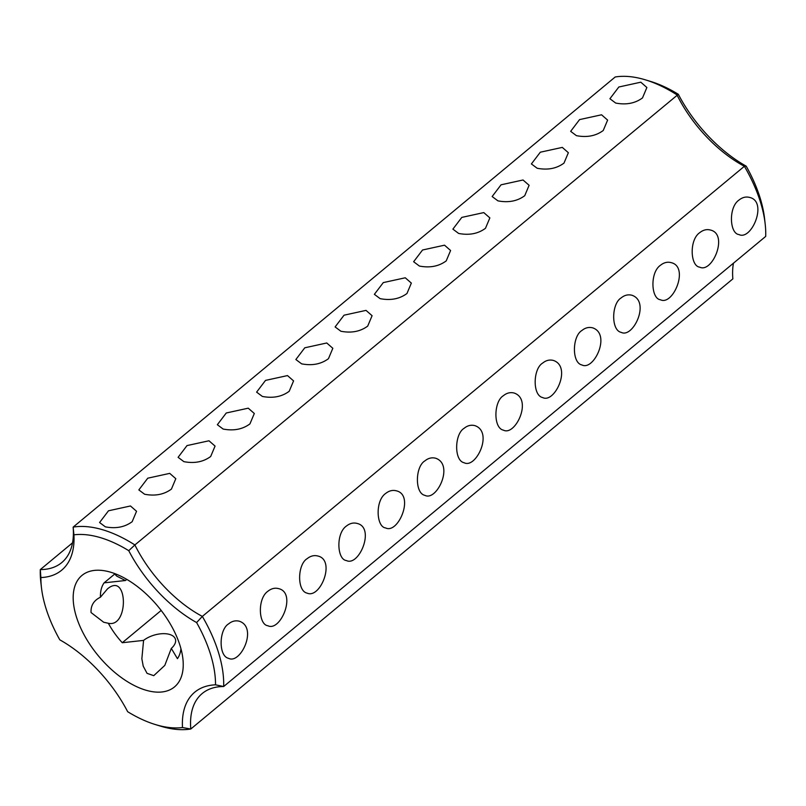 <?xml version="1.0" encoding="UTF-8"?>
<svg xmlns="http://www.w3.org/2000/svg" width="806" height="806" viewBox="0 0 806 806"><rect width="100%" height="100%" fill="white"/><g stroke="black" fill="none" stroke-linecap="round" stroke-linejoin="round"><path stroke-width="1.21" d="M645.636 79.915A120.739 64.52 50.3 0 0 615.2 76.993L73.144 527.114A120.739 64.52 50.3 0 1 134.884 544.947L678.34 94.292A114.936 61.417 50.3 0 0 650.764 81.487L645.636 79.915A120.739 64.52 50.3 0 1 676.929 94.826A96.589 51.614 50.3 0 0 744.391 166.288L746.195 166.167A102.382 54.707 50.3 0 1 678.34 94.292M615.683 103.057C626.191 105.072 635.128 103.359 642.503 97.909L646.875 87.511L640.81 82.192L618.827 87.008L609.91 98.735L615.683 103.057M576.421 135.66C586.929 137.675 595.876 135.952 603.241 130.501L607.623 120.104L601.548 114.795L579.574 119.6L570.658 131.338L576.421 135.66M537.169 168.252C547.677 170.278 556.614 168.555 563.988 163.104L568.361 152.707L562.296 147.397L540.322 152.203L531.396 163.94L537.169 168.252M497.917 200.855C508.425 202.87 517.361 201.157 524.736 195.697L529.109 185.299L523.034 179.99L501.06 184.806L492.144 196.533L497.917 200.855M458.654 233.448C469.163 235.473 478.109 233.75 485.474 228.299L489.857 217.902L483.781 212.593L461.808 217.398L452.891 229.136L458.654 233.448M419.402 266.051C429.91 268.066 438.847 266.353 446.222 260.892L450.594 250.505L444.529 245.185L422.546 250.001L413.629 261.728L419.402 266.051M380.14 298.653C390.648 300.668 399.595 298.945 406.97 293.495L411.342 283.097L405.267 277.788L383.293 282.594L374.377 294.331L380.14 298.653M223.121 429.044C233.619 431.059 242.566 429.346 249.941 423.885L254.313 413.488L248.248 408.179L226.264 412.994L217.348 424.722L223.121 429.044M183.869 461.647C194.367 463.662 203.303 461.939 210.688 456.488L215.061 446.091L208.986 440.781L187.012 445.587L178.096 457.324L183.869 461.647M144.606 494.239C155.115 496.264 164.051 494.541 171.426 489.091L175.809 478.693L169.734 473.374L147.76 478.19L138.834 489.917L144.606 494.239M105.354 526.842C115.852 528.857 124.799 527.144 132.174 521.683L136.546 511.286L130.471 505.977L108.498 510.792L99.581 522.52L105.354 526.842M340.888 331.246C351.396 333.271 360.332 331.548 367.707 326.098L372.09 315.7L366.015 310.381L344.041 315.196L335.115 326.934L340.888 331.246M301.635 363.849C312.144 365.864 321.08 364.151 328.455 358.69L332.828 348.293L326.752 342.983L304.779 347.799L295.862 359.526L301.635 363.849M262.373 396.441C272.881 398.466 281.828 396.743 289.193 391.293L293.575 380.895L287.5 375.586L265.527 380.392L256.61 392.129L262.373 396.441M746.195 166.167A114.936 61.417 50.3 0 1 764.562 218.517L765.166 223.856A120.739 64.52 50.3 0 0 744.391 166.288L202.346 616.409A96.589 51.614 50.3 0 1 134.884 544.947L128.748 550.679A114.936 61.417 50.3 0 0 73.93 534.831L73.144 527.114A96.589 51.614 50.3 0 1 61.73 562.608A96.589 51.614 50.3 0 1 40.3 569.59L72.54 542.821M126.885 579.443A19.314 10.095 -16.9 0 0 125.393 580.522L116.739 576.119L115.47 574.819L116.709 574.366M73.93 534.831A102.382 54.707 50.3 0 1 40.894 577.559L40.3 569.59A120.739 64.52 50.3 0 0 40.834 582.144L41.438 587.483A114.936 61.417 50.3 0 1 40.894 577.559M196.604 622.554L202.346 616.409A120.739 64.52 50.3 0 1 223.655 686.531A96.589 51.614 50.3 0 0 202.215 693.513A96.589 51.614 50.3 0 0 190.8 729.007L182.488 727.546A102.382 54.707 50.3 0 1 215.524 684.818A114.936 61.417 50.3 0 0 196.604 622.554A102.382 54.707 50.3 0 1 128.748 550.679M182.488 727.546A114.936 61.417 50.3 0 1 155.236 724.513A114.936 61.417 50.3 0 1 127.66 711.708A102.382 54.707 50.3 0 0 59.805 639.833A114.936 61.417 50.3 0 1 41.438 587.483M76.187 616.157A72.439 38.708 -129.7 0 0 140.345 688.274A72.439 38.708 -129.7 0 0 182.891 658.734A72.439 38.708 -129.7 0 0 111.178 572.371A72.439 38.708 -129.7 0 0 76.187 616.157M215.524 684.818L223.655 686.531L765.7 236.41A120.739 64.52 50.3 0 0 765.166 223.856M738.961 200.079C742.407 197.329 745.973 196.452 749.661 197.44C768.058 201.53 751.645 240.934 738.941 234.556C729.571 233.579 728.342 207.293 738.961 200.079M699.709 232.682C703.154 229.932 706.721 229.045 710.408 230.032C728.805 234.133 712.393 273.526 699.679 267.149C690.309 266.182 689.08 239.886 699.709 232.682M660.457 265.275C663.902 262.524 667.459 261.648 671.146 262.635C689.553 266.736 673.131 306.129 660.426 299.751C651.057 298.784 649.827 272.488 660.457 265.275M621.194 297.877C624.489 295.157 628.055 294.281 631.894 295.238C650.684 301.484 633.093 338.631 621.174 332.354C610.948 330.369 611.432 303.57 621.194 297.877M581.942 330.47C585.227 327.76 588.793 326.883 592.642 327.83C611.422 334.087 593.831 371.234 581.912 364.947C571.696 362.962 572.169 336.173 581.942 330.47M503.428 395.675C506.722 392.955 510.289 392.079 514.127 393.026C532.907 399.282 515.326 436.429 503.397 430.142C493.181 428.157 493.665 401.368 503.428 395.675M542.68 363.073C545.974 360.363 549.541 359.476 553.379 360.433C572.169 366.69 554.578 403.836 542.66 397.549C532.444 395.565 532.917 368.765 542.68 363.073M464.175 428.268C467.46 425.558 471.026 424.671 474.865 425.628C493.655 431.885 476.064 469.032 464.145 462.745C453.929 460.76 454.403 433.971 464.175 428.268M424.913 460.871C428.208 458.151 431.774 457.274 435.613 458.221C454.403 464.478 436.812 501.624 424.893 495.347C414.677 493.353 415.15 466.563 424.913 460.871M385.661 493.463C389.107 490.713 392.673 489.836 396.361 490.824C414.758 494.924 398.345 534.318 385.631 527.94C376.261 526.973 375.032 500.677 385.661 493.463M346.399 526.066C349.844 523.316 353.411 522.439 357.098 523.426C375.495 527.517 359.083 566.92 346.379 560.543C337.009 559.566 335.78 533.27 346.399 526.066M307.146 558.669C310.592 555.918 314.159 555.032 317.846 556.019C335.941 559.968 320.425 599.15 307.116 593.135C296.93 591.13 297.343 564.452 307.146 558.669M267.894 591.261C271.34 588.511 274.906 587.634 278.584 588.622C296.991 592.722 280.569 632.116 267.864 625.738C258.494 624.761 257.265 598.475 267.894 591.261M228.632 623.864C231.927 621.144 235.493 620.267 239.332 621.214C258.122 627.471 240.531 664.618 228.612 658.341C218.396 656.346 218.869 629.557 228.632 623.864M125.393 580.522L104.095 582.849L115.087 573.721M108.347 623.27L103.672 622.242L91.058 612.55C90.665 605.568 93.788 600.46 100.428 597.216L107.51 588.864C110.754 586.113 113.706 585.055 116.356 585.69C127.781 589.105 125.393 627.189 108.347 623.27A53.125 28.391 -129.7 0 0 122.28 642.725L161.17 610.444M141.856 658.774L143.236 666.199L147.055 673.342L153.745 675.67L164.797 665.403L171.305 648.407A19.314 10.095 -16.9 0 0 175.416 639.218A19.314 10.095 -16.9 0 0 162.631 633.677A19.314 10.095 -16.9 0 0 143.579 640.397L141.856 658.774M171.305 648.407L177.441 658.663A53.125 28.391 -129.7 0 0 180.947 648.729M104.095 582.849A53.125 28.391 -129.7 0 0 100.428 597.216M733.46 263.179A96.589 51.614 50.3 0 0 732.856 278.886L190.8 729.007A120.739 64.52 50.3 0 1 160.364 726.085L155.236 724.513M122.28 642.725L143.579 640.397"/></g></svg>
